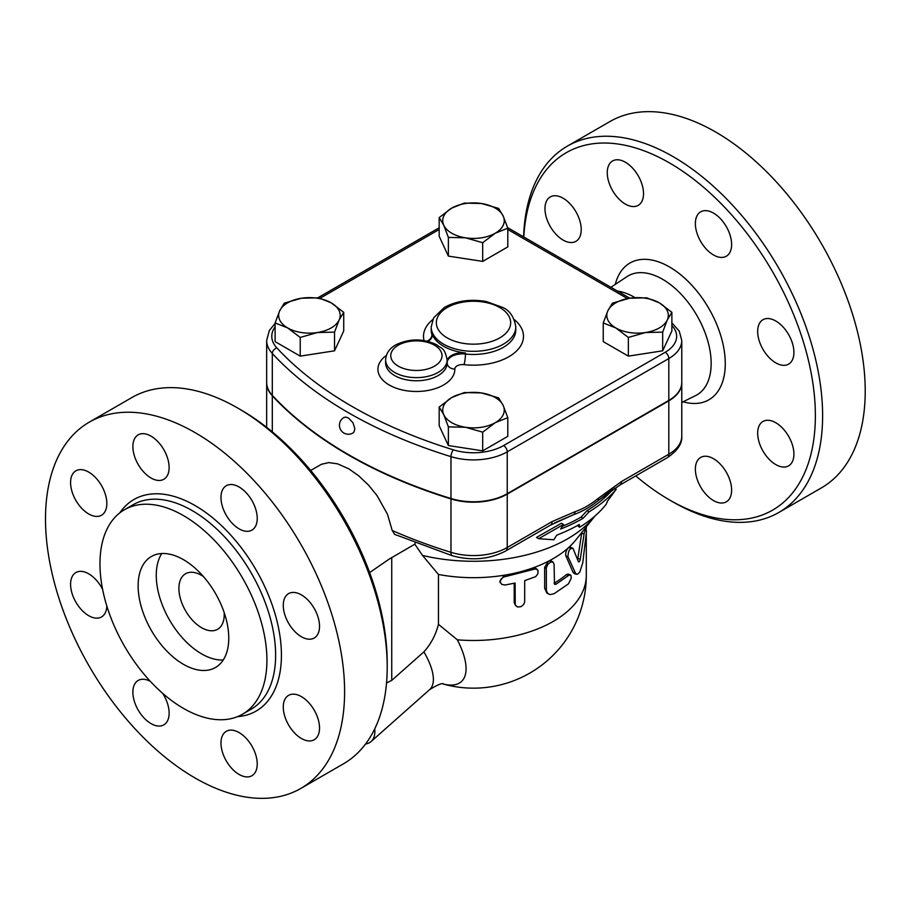 <?xml version="1.0" encoding="UTF-8"?>
<svg xmlns="http://www.w3.org/2000/svg" width="910" height="910" viewBox="0 0 910 910"><rect width="100%" height="100%" fill="white"/><g stroke="black" fill="none" stroke-linecap="round" stroke-linejoin="round"><path stroke-width="1.36" d="M550.277 196.935L550.277 196.935A25.639 14.799 60 0 1 575.916 211.734A25.639 14.799 60 0 1 575.916 241.332L575.916 241.332A25.639 14.799 60 0 1 550.277 226.533A25.639 14.799 60 0 1 550.277 196.935M713.497 500.568A25.639 14.799 60 0 1 696.753 477.977A25.639 14.799 60 0 1 700.677 457.434A25.639 14.799 60 0 1 713.497 458.697A25.639 14.799 60 0 1 730.241 481.288A25.639 14.799 60 0 1 726.316 501.831A25.639 14.799 60 0 1 713.497 500.568M788.606 465.863L788.606 465.863A25.639 14.799 60 0 1 762.978 451.064A25.639 14.799 60 0 1 762.978 421.466L762.978 421.466A25.639 14.799 60 0 1 788.606 436.265A25.639 14.799 60 0 1 788.606 465.863M793.918 352.397A25.639 14.799 60 0 1 788.606 364.137A25.639 14.799 60 0 1 768.859 357.266A25.639 14.799 60 0 1 757.666 331.467A25.639 14.799 60 0 1 762.978 319.728A25.639 14.799 60 0 1 782.725 326.599A25.639 14.799 60 0 1 793.918 352.397M726.316 226.636A25.639 14.799 60 0 1 726.316 256.233A25.639 14.799 60 0 1 700.677 241.434A25.639 14.799 60 0 1 700.677 211.825A25.639 14.799 60 0 1 726.316 226.636M625.397 162.242A25.639 14.799 60 0 1 642.141 184.832A25.639 14.799 60 0 1 638.217 205.364A25.639 14.799 60 0 1 625.397 204.102A25.639 14.799 60 0 1 608.642 181.511A25.639 14.799 60 0 1 612.578 160.968A25.639 14.799 60 0 1 625.397 162.242M523.614 236.884A211.495 122.111 60 0 1 567.317 146.146A211.495 122.111 60 0 1 673.07 156.622A211.495 122.111 60 0 1 811.231 342.979A211.495 122.111 60 0 1 778.823 512.466A211.495 122.111 60 0 1 673.07 501.99L669.441 499.897A206.365 119.153 -120 0 0 815.371 415.654A206.365 119.153 -120 0 0 669.441 162.901A206.365 119.153 -120 0 0 523.796 236.987M635.76 475.896A206.365 119.153 -120 0 0 669.441 499.897M567.328 146.146L609.928 121.553A211.495 122.111 60 0 1 715.669 132.03A211.495 122.111 60 0 1 853.83 318.386A211.495 122.111 60 0 1 821.423 487.874L778.823 512.466M617.503 291.086A66.669 38.493 60 0 1 634.35 297.229A66.669 38.493 60 0 1 635.043 297.627M75.883 470.823A25.639 14.799 60 0 1 101.522 485.622A25.639 14.799 60 0 1 101.522 515.231A25.639 14.799 60 0 1 75.883 500.42A25.639 14.799 60 0 1 75.883 470.823M106.823 605.98A25.639 14.799 60 0 1 101.522 616.957A25.639 14.799 60 0 1 81.763 610.087A25.639 14.799 60 0 1 70.582 584.288A25.639 14.799 60 0 1 75.883 572.549A25.639 14.799 60 0 1 102.614 589.361M162.628 693.306A25.639 14.799 60 0 1 163.823 695.251A25.639 14.799 60 0 1 163.823 724.861A25.639 14.799 60 0 1 138.184 710.062A25.639 14.799 60 0 1 138.184 680.452A25.639 14.799 60 0 1 150.343 681.351M239.102 774.456A25.639 14.799 60 0 1 222.358 751.865A25.639 14.799 60 0 1 226.283 731.321A25.639 14.799 60 0 1 239.102 732.584A25.639 14.799 60 0 1 255.846 755.175A25.639 14.799 60 0 1 251.922 775.718A25.639 14.799 60 0 1 239.102 774.456M314.212 739.75A25.639 14.799 60 0 1 288.584 724.952A25.639 14.799 60 0 1 288.584 695.354A25.639 14.799 60 0 1 314.212 710.153A25.639 14.799 60 0 1 314.212 739.75M319.524 626.285A25.639 14.799 60 0 1 314.212 638.024A25.639 14.799 60 0 1 294.465 631.153A25.639 14.799 60 0 1 283.272 605.355A25.639 14.799 60 0 1 288.584 593.616A25.639 14.799 60 0 1 308.331 600.486A25.639 14.799 60 0 1 319.524 626.285M251.922 500.523A25.639 14.799 60 0 1 251.922 530.12A25.639 14.799 60 0 1 226.283 515.322A25.639 14.799 60 0 1 226.283 485.724A25.639 14.799 60 0 1 251.922 500.523M151.003 436.129A25.639 14.799 60 0 1 167.747 458.72A25.639 14.799 60 0 1 163.823 479.263A25.639 14.799 60 0 1 151.003 477.989A25.639 14.799 60 0 1 134.259 455.398A25.639 14.799 60 0 1 138.184 434.855A25.639 14.799 60 0 1 151.003 436.129M495.245 233.222A30.758 17.756 0 0 0 503.207 216.068L507.803 228.217L495.245 233.222L482.687 242.708L465.522 237.817A30.758 17.756 0 0 0 495.245 233.222M503.207 216.068A30.758 17.756 0 0 0 481.447 203.499A30.758 17.756 0 0 0 451.735 208.106A30.758 17.756 0 0 0 443.773 225.259A30.758 17.756 0 0 0 465.522 237.817L448.368 237.408L443.773 225.259L439.177 217.592L451.735 208.106L464.293 203.089L481.447 203.499L498.6 208.401L503.207 216.068M275.104 323.414L269.303 330.58L266.664 340.499L266.664 382.371A47.73 27.55 0 0 0 272.306 395.361A435.81 251.615 0 0 0 450.973 498.521A47.73 27.55 0 0 0 507.234 493.709L668.816 400.411A44.215 25.526 0 0 0 681.772 382.371L681.772 340.499L679.247 331.115L671.876 322.834M343.969 417.474L345.663 417.076L348.405 417.952L352.943 422.684L354.809 428.474L354.115 431.84L352.943 433.024A8.975 8.975 0 0 1 340.636 429.759A8.975 8.975 0 0 1 343.969 417.474M428.098 341.375A15.379 8.884 180 0 0 432.239 335.312A15.379 8.884 180 0 0 431.954 333.629A42.304 24.422 0 0 0 465.454 352.966L465.454 354.013A7.689 1.194 -83.6 0 1 463.986 364.648A49.993 28.858 0 0 0 515.526 351.942A49.993 28.858 0 0 0 514.23 319.592M89.305 422.126L131.904 397.534A211.495 122.111 60 0 1 237.646 408.01A211.495 122.111 60 0 1 237.658 408.01A211.495 122.111 60 0 1 387.205 667.041A211.495 122.111 60 0 1 343.4 763.854L300.8 788.447A211.495 122.111 60 0 1 89.305 666.347A211.495 122.111 60 0 1 89.305 422.126A211.495 122.111 60 0 1 195.047 432.603A211.495 122.111 60 0 1 333.219 618.971A211.495 122.111 60 0 1 300.8 788.447M387.205 667.041L387.205 662.855A206.365 119.153 -120 0 0 241.275 410.103L237.646 408.01M241.275 410.103L237.658 408.01M183.445 515.595A118.05 68.159 60 0 1 260.567 619.63A118.05 68.159 60 0 1 242.481 714.225A118.05 68.159 60 0 1 124.42 646.066A118.05 68.159 60 0 1 124.42 509.748A118.05 68.159 60 0 1 183.445 515.595M224.167 612.521A32.043 18.496 60 0 1 217.604 629.276A32.043 18.496 60 0 1 185.549 610.769A32.043 18.496 60 0 1 185.549 573.766A32.043 18.496 60 0 1 201.576 575.359A32.043 18.496 60 0 1 203.351 576.462M223.246 659.989A64.087 37.003 60 0 1 169.533 620.017A64.087 37.003 60 0 1 161.775 553.519M183.445 559.661A64.087 37.003 60 0 1 225.316 616.138A64.087 37.003 60 0 1 215.499 667.485A64.087 37.003 60 0 1 151.401 630.482A64.087 37.003 60 0 1 151.401 556.488A64.087 37.003 60 0 1 183.445 559.661M573.084 548.537C569.865 547.877 568.17 550.618 567.999 556.761L575.677 573.63L577.622 574.21L579.807 572.049L582.753 562.88L586.438 531.872L586.074 527.925L584.277 532.68L580.273 559.172C579.681 561.561 579.056 562.391 578.396 561.675L573.004 548.366L570.183 547.047M576.565 574.29L574.312 573.63L572.993 572.185L565.895 555.919C565.269 553.098 566.122 550.357 568.466 547.695L570.877 547.786M577.645 559.661L581.774 532.509M505.175 584.982L501.842 584.459L500.17 582.229L500.784 579.363L503.548 577.088L534.614 569.103L536.798 569.273L538.06 570.593L537.844 573.88L535.717 576.644L524.706 580.614L524.672 602.101L523.546 604.638L521.043 606.629L517.551 607.05L515.242 604.911L515.117 583.048L505.175 584.982M500.352 582.809L499.761 581.388L504.47 575.177A112.794 65.122 0 0 0 532.543 568.045L535.945 568.397L537.389 569.66M515.64 605.753L514.196 602.602L514.196 583.253M554.099 564.393L553.087 562.096L550.777 562.039L547.854 564.348L546.307 567.863L546.387 590.67L547.786 593.502L550.049 594.617L554.099 593.695L568.443 583.879L571.252 578.18L570.945 575.404L569.387 574.915L555.953 584.254L554.486 584.288L554.099 564.393M548.343 593.957L546.739 592.865L544.658 588.201L544.658 567.271L548.559 561.163L551.267 560.992L553.064 562.084M554.099 583.23L554.122 583.219A112.794 65.122 0 0 0 566.338 574.665L568.17 574.062L570.342 574.87M533.886 569.307L532.543 568.045A112.794 65.122 0 0 0 548.559 561.163A112.794 65.122 0 0 0 568.466 547.695A112.794 65.122 0 0 0 575.905 539.846L594.526 516.55A133.304 76.963 0 0 0 594.924 516.061M369.642 572.572L388.911 559.275L414.835 544.18L422.49 555.418L438.449 574.46A112.794 65.122 0 0 0 504.47 575.177L505.175 576.61M438.449 574.46L438.449 624.34L457.32 639.81A112.794 65.122 0 0 0 586.29 575.359L586.29 533.499M607.675 500.841L616.229 489.273A159.079 91.842 180 0 1 589.077 511.829L583.117 518.302A155.041 89.51 180 0 1 560.617 529.04L563.529 524.444L538.674 538.686L553.826 539.778L556.738 535.171A149.661 86.404 0 0 0 579.317 524.467L579.556 527.265A145.623 84.073 0 0 0 606.117 504.367L607.675 500.841M563.529 524.444L561.447 523.239L536.502 537.435L538.674 538.686M583.117 518.302L581.069 517.119L587.03 510.647A156.19 90.17 0 0 0 612.532 489.796M562.346 526.31A152.152 87.838 0 0 0 581.069 517.119M589.077 511.829L587.03 510.647M616.229 489.273L614.637 488.351M579.556 527.265L577.463 525.525M645.52 332.537L628.366 337.439L615.808 327.941A30.758 17.756 0 0 0 645.52 332.537A30.758 17.756 0 0 0 667.269 319.979L662.673 332.127L645.52 332.537M603.25 322.936L607.846 310.788A30.758 17.756 0 0 0 615.808 327.941L603.25 322.936L603.25 341.625L628.366 356.128L628.366 337.439M612.441 303.132L629.595 298.23A30.758 17.756 0 0 0 607.846 310.788L612.441 303.132M659.306 302.825L671.876 312.323L667.269 319.979A30.758 17.756 0 0 0 659.306 302.825A30.758 17.756 0 0 0 629.595 298.23L646.748 297.82L659.306 302.825M443.773 414.71L439.177 407.043L451.735 397.556A30.758 17.756 0 0 0 443.773 414.71A30.758 17.756 0 0 0 465.522 427.268L448.368 426.858L443.773 414.71M464.293 392.54L481.447 392.949A30.758 17.756 0 0 0 451.735 397.556L464.293 392.54M498.6 397.852L503.207 405.519A30.758 17.756 0 0 0 481.447 392.949L498.6 397.852M495.245 422.672L482.687 432.159L465.522 427.268A30.758 17.756 0 0 0 495.245 422.672A30.758 17.756 0 0 0 503.207 405.519L507.803 417.667L495.245 422.672M301.46 298.23L318.614 297.82L331.172 302.825A30.758 17.756 0 0 0 301.46 298.23A30.758 17.756 0 0 0 279.7 310.788L284.295 303.132L301.46 298.23M343.73 312.323L339.134 319.979A30.758 17.756 0 0 0 331.172 302.825L343.73 312.323L343.73 331.012L334.539 350.816L334.539 332.127L317.374 332.537A30.758 17.756 0 0 0 339.134 319.979L334.539 332.127M287.662 327.941L275.104 322.936L279.7 310.788A30.758 17.756 0 0 0 287.662 327.941A30.758 17.756 0 0 0 317.374 332.537L300.22 337.439L287.662 327.941M662.673 332.127L662.673 350.816L671.876 331.012L671.876 312.323M662.673 350.816L628.366 356.128M507.803 417.667L507.803 436.345L482.687 450.848L482.687 432.159M482.687 450.848L448.368 445.547L448.368 426.858M448.368 445.547L439.177 425.732L439.177 407.043M334.539 350.816L300.22 356.128L275.104 341.625L275.104 322.936M300.22 356.128L300.22 337.439M507.803 228.217L507.803 246.894L482.687 261.397L448.368 256.097L439.177 236.281L439.177 217.592M482.687 261.397L482.687 242.708M448.368 256.097L448.368 237.408M681.772 382.575A44.215 25.526 180 0 1 681.772 382.78A44.215 25.526 180 0 1 668.816 400.832L507.234 494.119A47.73 27.55 180 0 1 450.973 498.93A435.81 251.615 180 0 1 272.306 395.782A47.73 27.55 180 0 1 266.664 382.78A47.73 27.55 180 0 1 266.664 382.575M447.151 361.532A15.379 8.884 180 0 1 465.454 352.966M443.034 683.956A71.435 29.165 -131.6 0 0 457.32 639.81M386.534 683L391.744 680.384L423.878 651.89C430.953 644.018 435.81 634.839 438.449 624.34M415.222 542.861L414.835 544.18M507.234 494.119L507.234 547.501A7.689 4.436 60 0 1 505.641 551.016L550.516 525.115A7.689 4.436 -120 0 0 552.108 521.589L507.234 547.501A47.73 27.55 180 0 1 450.973 552.313A7.689 2.958 107.2 0 0 452.327 555.748L394.644 534.386L392.21 530.496L387.478 514.23L376.933 495.45L368.539 485.11L358.517 475.646L348.757 468.809L337.621 463.85L328.76 462.587L321.458 464.282L310.674 470.447M554.645 522.897L574.005 514.48L550.516 525.115M668.816 400.832L668.816 454.215A7.689 4.436 60 0 1 667.223 457.73C677.472 450.848 682.318 443.659 681.772 436.163A44.215 25.526 180 0 1 668.816 454.215L621.462 481.549A7.689 4.436 60 0 1 619.869 485.075L598.257 500.477C590.215 506.984 582.127 511.659 574.005 514.48A7.689 5.232 -108.9 0 0 575.177 511.636L552.108 521.589M422.49 555.418A133.304 76.963 0 0 0 594.526 516.55M621.462 481.549L598.393 498.225A7.689 3.469 50.9 0 1 598.257 500.477L607.163 493.698M619.869 485.075L619.869 485.075A7.689 4.436 60 0 1 619.858 485.075L667.223 457.73M365.558 744.016A56.397 23.023 -131.6 0 0 371.098 741.525A56.397 23.023 -131.6 0 0 374.761 728.819M615.308 284.375A78.954 45.591 60 0 1 669.441 266.926A78.954 45.591 60 0 1 724.849 355.446A78.954 45.591 60 0 1 683.103 401.799M681.772 402.459L695.661 395.566A68.716 39.676 -120 0 0 707.787 340.943A68.716 39.676 -120 0 0 662.571 279.268A68.716 39.676 -120 0 0 626.979 276.617L610.917 287.287M272.306 395.361L272.306 353.501A435.81 251.615 0 0 0 450.973 456.649A5.13 1.979 -72.8 0 1 453.396 449.858A430.68 248.657 180 0 1 276.833 347.916A42.599 24.593 180 0 1 275.104 326.804M450.973 498.521L450.973 456.649A47.73 27.55 0 0 0 507.234 451.838A5.13 2.958 -120 0 0 503.605 445.559A42.599 24.593 180 0 1 453.396 449.858M266.664 340.499A47.73 27.55 0 0 0 272.306 353.501A5.13 3.697 -42.8 0 1 276.833 347.916M447.208 337.883A37.173 21.465 180 0 1 463.873 301.983A37.173 21.465 180 0 1 509.395 328.271A37.173 21.465 180 0 1 447.208 337.883M443.579 344.162A42.304 24.422 0 0 0 489.671 349.463A42.304 24.422 0 0 0 515.788 326.895C514.082 316.828 509.646 310.321 502.479 307.364L486.145 301.494C470.47 298.821 456.524 300.812 444.319 307.466L433.626 317.829L431.192 326.895A42.304 24.422 0 0 0 431.954 331.536A42.304 24.422 0 0 0 443.579 344.162M431.954 333.629L431.954 334.675A42.304 24.422 180 0 1 431.192 330.034L431.192 326.895M515.788 326.895L515.788 330.034A42.304 24.422 180 0 1 465.454 354.013A15.379 8.884 0 0 0 447.151 362.578M432.75 319.592A49.993 28.858 0 0 0 424.037 340.533M427.029 341.113A7.689 6.165 161.5 0 0 431.954 334.675A15.379 8.884 0 0 1 432.216 335.836M124.42 509.748L133.122 504.72A118.05 68.159 60 0 1 192.146 510.567A118.05 68.159 60 0 1 269.269 614.603A118.05 68.159 60 0 1 251.183 709.197L242.481 714.225M237.464 716.659A122.156 70.525 -120 0 0 278.596 628.207A122.156 70.525 -120 0 0 195.047 505.55A122.156 70.525 -120 0 0 119.801 512.865M565.895 555.919L567.999 556.761M572.993 572.185L575.256 572.879M581.638 533.419L584.095 533.84M577.907 558.615L580.273 559.172M514.196 602.602L515.117 603.978M544.658 567.271L546.273 568.42M544.658 588.201L546.273 589.35M566.338 574.665L568.443 575.507M554.122 583.219L555.953 584.254M447.151 361.782L447.151 362.828A30.758 17.756 180 0 1 447.151 362.999A7.689 6.279 179 0 0 454.841 369.062A7.689 4.436 180 0 1 463.986 364.648M386.363 355.412A38.459 22.204 0 0 0 403.847 390.276A38.459 22.204 0 0 0 454.841 369.062M385.624 359.86C386.022 353.353 389.537 348.291 396.168 344.685C409.784 338.338 423.332 338.384 436.834 344.822C441.35 349.11 444.319 346.437 447.151 359.86L447.151 362.999A30.758 17.756 180 0 1 416.382 380.767A30.758 17.756 180 0 1 385.624 362.999L385.624 359.86A30.758 17.756 0 0 0 394.633 372.429A30.758 17.756 0 0 0 428.155 376.274A30.758 17.756 0 0 0 447.151 359.86A30.758 17.756 0 0 0 447.151 359.689M507.803 229.491L627.49 298.594M320.138 298.218L439.177 229.491M671.876 325.518A39.084 22.568 180 0 1 665.199 352.272L503.605 445.559M398.262 366.138A25.639 14.799 180 0 1 409.75 341.387A25.639 14.799 180 0 1 441.145 359.507A25.639 14.799 180 0 1 398.262 366.138M665.199 352.272A5.13 2.958 60 0 1 668.816 358.551A44.215 25.526 0 0 0 681.772 340.499M507.234 493.709L507.234 451.838L668.816 358.551L668.816 400.411M423.878 651.89A56.397 23.023 48.4 0 1 429.6 689.655L371.098 741.525M391.744 680.384L391.744 557.511M450.973 498.93L450.973 552.313A435.81 251.615 180 0 1 392.21 530.496M598.393 498.225C590.647 504.527 582.912 508.997 575.177 511.636M272.306 395.782L272.306 431.875M585.505 527.846L586.074 527.925M586.29 528.141L586.29 526.867M317.931 297.763L439.177 227.762M507.621 227.648L629.811 298.196M442.988 683.956A112.794 112.794 0 0 0 586.29 575.359M443.363 683.967C442.328 682.784 437.744 684.673 429.6 689.655M614.773 486.406L604.206 495.961M452.327 555.748C471.596 561.015 489.364 559.445 505.641 551.016M681.772 382.78L681.772 436.163M266.664 382.78L266.664 427.325"/></g></svg>
